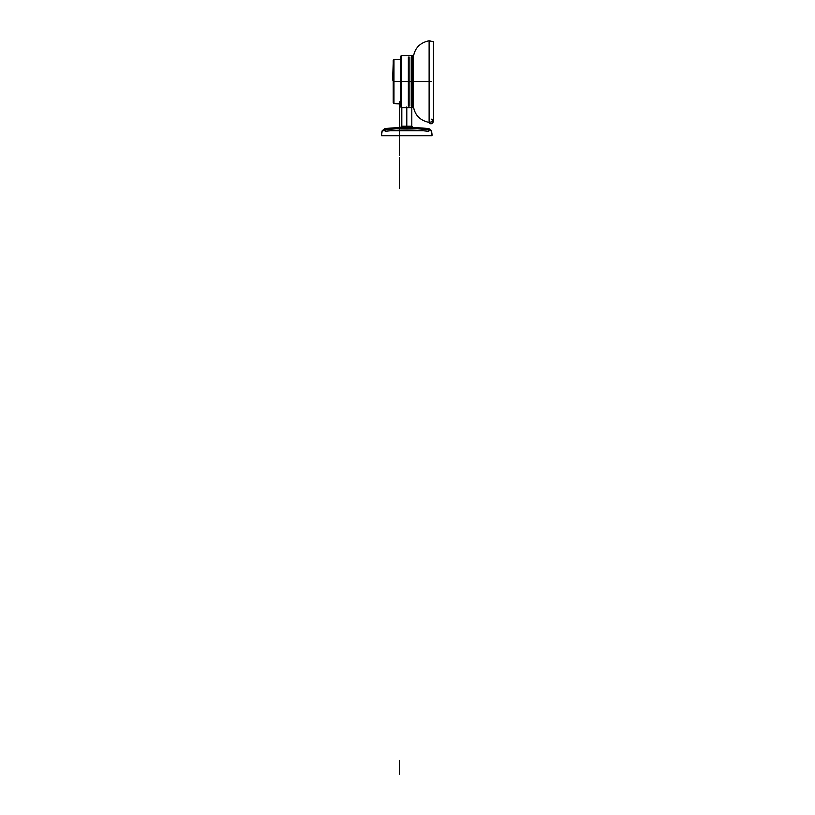 <?xml version="1.0" encoding="UTF-8"?>
<svg xmlns="http://www.w3.org/2000/svg" width="815" height="815" viewBox="0 0 815 815"><rect width="100%" height="100%" fill="white"/><g stroke="black" fill="none" stroke-linecap="round" stroke-linejoin="round"><path stroke-width="1.22" d="M428.67 131.307C428.67 129.636 428.67 129.636 428.67 131.307C414.173 129.646 399.686 129.636 385.2 131.276C385.2 129.605 385.2 129.605 385.2 131.276M406.807 135.748L432.103 135.748L381.522 135.748L382.164 130.787L385.2 130.787L382.164 130.787L381.817 132.682C381.817 130.645 381.817 130.645 381.817 132.682L381.522 135.748M431.461 130.787L432.103 135.748L431.461 130.787L428.67 130.787L431.461 130.787L432.062 134.495L431.461 130.787L428.843 128.525L431.461 130.787L428.67 130.787L431.461 130.787L428.843 128.525L384.782 128.525L382.164 130.787L384.782 128.525L382.164 130.787L384.782 128.525L428.843 128.525L431.461 130.787M423.586 130.787L390.039 130.787L423.586 130.787M381.583 132.682C381.583 134.567 381.583 134.567 381.583 132.682M385.2 130.787L382.164 130.787L385.2 130.787M428.843 129.789C428.843 128.108 428.843 128.108 428.843 129.789C414.152 128.108 399.462 128.108 384.782 129.789C384.782 128.108 384.782 128.108 384.782 129.789M407.296 127.252L428.843 128.525L384.782 128.525L400.644 127.354M406.807 127.354C414.774 127.354 414.774 127.354 406.807 127.354C398.851 127.354 398.851 127.354 406.807 127.354C399.482 127.354 399.482 127.354 406.807 127.354C399.482 127.354 399.482 127.354 406.807 127.354C414.132 127.354 414.132 127.354 406.807 127.354C414.132 127.354 414.132 127.354 406.807 127.354C398.851 127.354 398.851 127.354 406.807 127.354C414.774 127.354 414.774 127.354 406.807 127.354C399.482 127.354 399.482 127.354 406.807 127.354M408.784 127.252L412.899 127.354L411.809 126.223L412.899 127.252L400.715 127.252L412.899 127.252L411.809 126.223L401.805 126.223L400.715 127.252L412.899 127.252L411.809 126.223L401.805 126.223L400.715 127.252L404.841 127.252M400.715 127.252L401.805 126.223L400.715 127.252L412.899 127.252M411.809 126.223L411.809 106.887L411.809 126.223L406.807 126.223C412.747 126.223 412.747 126.223 406.807 126.223L406.807 106.887L406.807 126.223C400.868 126.223 400.868 126.223 406.807 126.223L401.805 126.223L401.805 106.887L401.805 126.223M408.346 57.07L408.346 106.103M409.863 106.103L409.863 57.07M411.402 56.683L411.402 106.49M413.164 58.986L413.164 104.188C413.939 114.232 419.256 120.314 429.108 122.423C419.256 120.314 413.939 114.232 413.164 104.188L413.164 81.582L429.108 81.582L429.108 122.423C431.543 126.702 436.127 119.601 431.227 119.143L433.478 121.425L433.478 81.582L433.478 121.425L429.108 122.423L433.478 121.425L429.108 122.423L433.478 121.425L429.108 122.423L429.108 81.582L413.164 81.582L429.108 81.582L429.108 122.423C419.256 120.314 413.939 114.232 413.164 104.188C413.939 114.232 419.256 120.314 429.108 122.423L429.108 81.582L431.227 81.582L429.108 81.582L431.227 81.582L429.108 81.582L431.227 81.582L429.108 81.582L429.108 40.75C419.256 42.859 413.939 48.941 413.164 58.986C413.949 48.941 419.256 42.859 429.108 40.75L433.478 41.748L433.478 81.582L433.478 41.748L429.108 40.75L433.478 41.748L429.108 40.75L429.108 81.582L429.108 40.75L433.478 41.748L429.108 40.75C419.256 42.859 413.939 48.941 413.164 58.986C413.949 48.941 419.256 42.859 429.108 40.75L429.108 81.582L412.94 81.582L413.164 104.188L413.164 81.582L412.288 81.582L412.94 81.582L412.94 56.296L412.94 106.897M412.288 81.582L412.288 107.621L412.288 81.582L412.288 107.621L412.288 81.582L412.288 107.621L412.288 81.582L401.326 81.582L401.326 107.621L401.326 81.582L412.288 81.582L412.288 107.621L412.288 81.582L401.326 81.582L401.326 107.621L401.326 55.552L401.326 81.582L401.326 55.552L401.326 81.582L400.685 81.582L401.326 81.582L401.326 55.552L401.326 81.582L393.971 81.582L393.971 59.475L393.971 81.582L401.326 81.582L401.326 107.621L401.326 81.582L401.326 107.621L401.326 81.582L401.326 107.621L401.326 81.582L401.326 107.621L401.326 81.582L412.288 81.582L412.288 55.552L412.288 107.621L412.288 81.582L412.288 107.621L412.288 81.582L412.94 81.582L412.288 81.582M411.83 107.692L412.94 106.877L411.809 107.692L401.785 107.692L411.83 107.692L401.785 107.692M400.685 106.897L400.685 56.296L401.326 55.552L412.288 55.552L412.94 56.296L412.288 55.552L401.326 55.552L400.685 56.296M393.971 63.601L393.971 81.582L393.971 59.475L393.971 81.582L400.685 81.582L393.971 81.582L393.971 103.699L393.971 59.475L393.971 81.582L393.971 59.475L393.971 81.582L393.238 81.582L393.971 81.582L393.238 81.582L393.971 81.582L393.971 99.573M393.238 102.945L393.971 103.699L400.685 103.933L393.971 103.699L393.238 102.945L393.238 60.208L393.971 59.475L400.685 59.24L393.971 59.475L393.238 60.228M393.238 81.582C393.238 54.035 393.238 54.035 393.238 81.582M393.238 61.634L393.238 62.837M393.238 63.58L392.514 80.135L393.238 80.328M399.299 128.556L399.299 136.869C399.299 141.27 399.299 141.27 399.299 136.869L399.299 127.14C399.299 157.784 399.299 157.784 399.299 127.14L399.299 103.393L399.299 127.14C399.299 124.471 399.299 124.471 399.299 127.14C399.299 125.103 399.299 125.103 399.299 127.14L399.299 135.096M399.299 129.972L399.299 131.459M399.299 130.084L399.299 136.869C399.299 140.374 399.299 140.374 399.299 136.869L399.299 102.629M399.299 135.015L399.299 127.15C399.299 123.931 399.299 123.931 399.299 127.14L399.299 128.841M399.299 132.152L399.299 127.14C399.299 120.691 399.299 120.691 399.299 127.14L399.299 128.678M399.299 132.091L399.299 127.986M399.299 131.052L399.299 128.739M399.299 129.758L399.299 127.293M399.299 129.697L399.299 127.13L399.299 129.697M399.299 128.882L399.299 127.14C399.299 158.762 399.299 158.762 399.299 127.14C399.299 95.518 399.299 95.518 399.299 127.14L399.299 130.787M399.299 128.464L399.299 106.093C399.299 104.106 399.299 104.106 399.299 106.093L399.299 107.662C399.299 105.675 399.299 105.675 399.299 107.662L399.299 128.525L399.299 107.662C399.299 105.675 399.299 105.675 399.299 107.662L399.299 113.356C399.299 111.37 399.299 111.37 399.299 113.356L399.299 140.924C399.299 142.91 399.299 142.91 399.299 140.924L399.299 113.356C399.299 111.37 399.299 111.37 399.299 113.356L399.299 127.14C399.299 157.784 399.299 157.784 399.299 127.14C399.299 96.496 399.299 96.496 399.299 127.14L399.299 126.315M399.299 128.923L399.299 127.13C399.299 159.75 399.299 159.75 399.299 127.13L399.299 101.844M399.299 126.916L399.299 127.741M399.299 127.802L399.299 127.242M399.299 126.121L399.299 128.159L399.299 126.121M399.299 126.692L399.299 127.14C399.299 157.784 399.299 157.784 399.299 127.14C399.299 96.496 399.299 96.496 399.299 127.14C399.299 120.661 399.299 120.661 399.299 127.14L399.299 127.171M399.299 157.804L399.299 188.285L399.299 157.804M399.299 132.692L399.299 127.323L399.299 132.692M399.299 774.25L399.299 760.426L399.299 774.25M399.299 127.924L399.299 140.924C399.299 142.91 399.299 142.91 399.299 140.924L399.299 148.187C399.299 150.174 399.299 150.174 399.299 148.187L399.299 146.618C399.299 148.605 399.299 148.605 399.299 146.618L399.299 146.618C399.299 148.605 399.299 148.605 399.299 146.618L399.299 127.405M399.299 157.733L399.299 188.285L399.299 157.733M399.299 188.285L399.299 157.713L399.299 188.285M399.299 131.796L399.299 130.237L399.299 131.796M399.299 135.748L399.299 127.14M399.299 155.258L399.299 127.69L399.299 155.258M401.326 105.339L401.326 107.6M406.328 127.252L384.782 128.525M428.843 128.525L412.981 127.354M401.326 107.621L400.685 106.877L401.326 107.621M429.108 122.423C419.256 120.314 413.949 114.232 413.164 104.198"/></g></svg>

